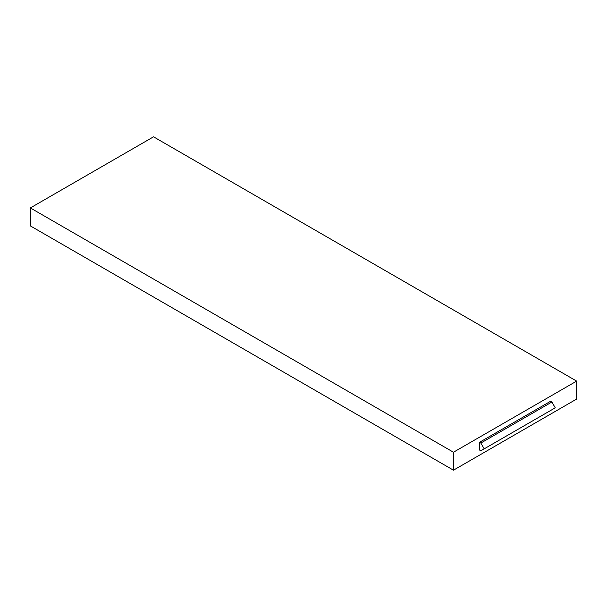 <?xml version="1.0" encoding="UTF-8"?>
<svg xmlns="http://www.w3.org/2000/svg" width="607" height="607" viewBox="0 0 607 607"><rect width="100%" height="100%" fill="white"/><g stroke="black" fill="none" stroke-linecap="round" stroke-linejoin="round"><path stroke-width="0.91" d="M576.65 399.065L576.65 381.105L153.533 136.818L30.35 207.935L30.35 225.895L30.35 207.935L453.467 452.223L453.467 470.182L30.35 225.895L453.467 470.182L453.467 452.223L576.65 381.105L576.65 399.065L453.467 470.182L576.65 399.065M479.53 442.291L479.53 450.022L480.843 450.781L555.246 407.821L484.189 448.846L480.843 443.042L551.9 402.024L555.246 407.821L551.9 402.024L480.843 443.042L479.53 442.291L550.587 401.265L479.53 442.291L480.843 443.042L484.189 448.846L480.843 450.781L479.53 450.022L479.53 442.291M153.533 136.818L576.65 381.105L453.467 452.223L30.35 207.935L153.533 136.818M550.587 401.265L551.9 402.024L550.587 401.265"/></g></svg>
